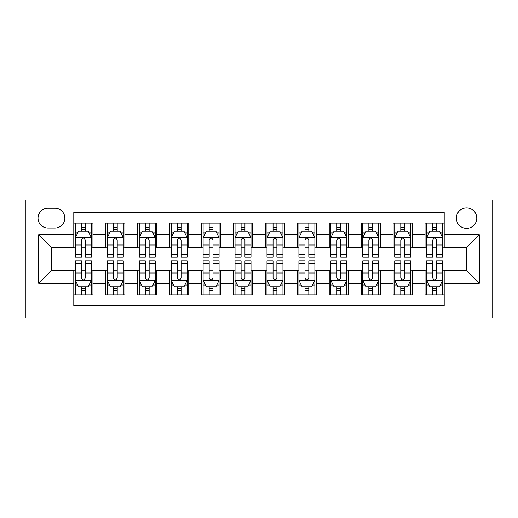 <?xml version="1.0" encoding="UTF-8"?>
<svg xmlns="http://www.w3.org/2000/svg" width="518" height="518" viewBox="0 0 518 518"><rect width="100%" height="100%" fill="white"/><g stroke="black" fill="none" stroke-linecap="round" stroke-linejoin="round"><path stroke-width="0.78" d="M466.556 207.912A10.218 10.218 0 0 0 456.339 218.13A10.218 10.218 0 0 0 466.556 228.347A10.218 10.218 0 0 0 476.774 218.13A10.218 10.218 0 0 0 466.556 207.912M25.9 318.071L492.1 318.071L492.1 199.929L25.9 199.929L25.9 318.071M444.204 223.077L425.045 223.077L425.045 234.732L412.27 234.732L412.27 247.507L425.045 247.507L425.045 234.732M412.27 234.732L412.27 223.077L393.11 223.077L393.11 234.732L380.341 234.732L380.341 247.507L393.11 247.507L393.11 234.732M380.341 234.732L380.341 223.077L361.182 223.077L361.182 234.732L348.407 234.732L348.407 247.507L361.182 247.507L361.182 234.732M348.407 234.732L348.407 223.077L329.247 223.077L329.247 234.732L316.479 234.732L316.479 247.507L329.247 247.507L329.247 234.732M316.479 234.732L316.479 223.077L297.319 223.077L297.319 234.732L284.544 234.732L284.544 247.507L297.319 247.507L297.319 234.732M284.544 234.732L284.544 223.077L265.384 223.077L265.384 234.732L252.616 234.732L252.616 247.507L265.384 247.507L265.384 234.732M252.616 234.732L252.616 223.077L233.456 223.077L233.456 234.732L220.681 234.732L220.681 247.507L233.456 247.507L233.456 234.732M220.681 234.732L220.681 223.077L201.521 223.077L201.521 234.732L188.753 234.732L188.753 247.507L201.521 247.507L201.521 234.732M188.753 234.732L188.753 223.077L169.593 223.077L169.593 234.732L156.818 234.732L156.818 247.507L169.593 247.507L169.593 234.732M156.818 234.732L156.818 223.077L137.658 223.077L137.658 234.732L124.89 234.732L124.89 247.507L137.658 247.507L137.658 234.732M124.89 234.732L124.89 223.077L105.73 223.077L105.73 247.507L92.955 247.507L92.955 223.077L73.796 223.077M73.796 294.923L92.955 294.923L92.955 270.493L105.73 270.493L105.73 294.923L124.89 294.923L124.89 270.493L137.658 270.493L137.658 283.268L124.89 283.268M137.658 283.268L137.658 294.923L156.818 294.923L156.818 270.493L169.593 270.493L169.593 283.268L156.818 283.268M169.593 283.268L169.593 294.923L188.753 294.923L188.753 270.493L201.521 270.493L201.521 283.268L188.753 283.268M201.521 283.268L201.521 294.923L220.681 294.923L220.681 270.493L233.456 270.493L233.456 283.268L220.681 283.268M233.456 283.268L233.456 294.923L252.616 294.923L252.616 270.493L265.384 270.493L265.384 283.268L252.616 283.268M265.384 283.268L265.384 294.923L284.544 294.923L284.544 270.493L297.319 270.493L297.319 283.268L284.544 283.268M297.319 283.268L297.319 294.923L316.479 294.923L316.479 270.493L329.247 270.493L329.247 283.268L316.479 283.268M329.247 283.268L329.247 294.923L348.407 294.923L348.407 270.493L361.182 270.493L361.182 283.268L348.407 283.268M361.182 283.268L361.182 294.923L380.341 294.923L380.341 270.493L393.11 270.493L393.11 283.268L380.341 283.268M393.11 283.268L393.11 294.923L412.27 294.923L412.27 270.493L425.045 270.493L425.045 283.268L412.27 283.268M47.934 228.024L54.96 228.024A9.9 9.9 0 0 0 64.854 218.13A9.9 9.9 0 0 0 54.96 208.23L47.934 208.23A9.9 9.9 0 0 0 38.034 218.13A9.9 9.9 0 0 0 47.934 228.024M444.204 234.732L444.204 212.38L73.796 212.38L73.796 247.507L51.444 247.507L51.444 270.493L73.796 270.493L73.796 305.62L444.204 305.62L444.204 270.493L466.556 270.493L466.556 247.507L444.204 247.507L444.204 234.732L479.325 234.732L479.325 283.268L444.204 283.268M73.796 283.268L38.675 283.268L38.675 234.732L73.796 234.732M425.045 283.268L425.045 294.923L444.204 294.923M73.796 231.06L75.395 231.06M81.462 231.06L85.295 231.06M91.362 231.06L92.955 231.06M73.796 247.183L75.395 247.183M81.462 247.183L85.295 247.183M91.362 247.183L92.955 247.183M73.796 270.817L75.395 270.817M81.462 270.817L85.295 270.817M91.362 270.817L92.955 270.817M73.796 286.94L75.395 286.94M81.462 286.94L85.295 286.94M91.362 286.94L92.955 286.94M105.73 247.183L107.323 247.183M113.39 247.183L117.223 247.183M123.29 247.183L124.89 247.183M105.73 231.06L107.323 231.06M113.39 231.06L117.223 231.06M123.29 231.06L124.89 231.06M105.73 270.817L107.323 270.817M113.39 270.817L117.223 270.817M123.29 270.817L124.89 270.817M105.73 286.94L107.323 286.94M113.39 286.94L117.223 286.94M123.29 286.94L124.89 286.94M137.658 270.817L139.258 270.817M145.325 270.817L149.158 270.817M155.225 270.817L156.818 270.817M137.658 286.94L139.258 286.94M145.325 286.94L149.158 286.94M155.225 286.94L156.818 286.94M137.658 231.06L139.258 231.06M145.325 231.06L149.158 231.06M155.225 231.06L156.818 231.06M137.658 247.183L139.258 247.183M145.325 247.183L149.158 247.183M155.225 247.183L156.818 247.183M169.593 270.817L171.186 270.817M177.253 270.817L181.086 270.817M187.153 270.817L188.753 270.817M169.593 286.94L171.186 286.94M177.253 286.94L181.086 286.94M187.153 286.94L188.753 286.94M169.593 231.06L171.186 231.06M177.253 231.06L181.086 231.06M187.153 231.06L188.753 231.06M169.593 247.183L171.186 247.183M177.253 247.183L181.086 247.183M187.153 247.183L188.753 247.183M201.521 270.817L203.121 270.817M209.188 270.817L213.021 270.817M219.088 270.817L220.681 270.817M201.521 286.94L203.121 286.94M209.188 286.94L213.021 286.94M219.088 286.94L220.681 286.94M201.521 231.06L203.121 231.06M209.188 231.06L213.021 231.06M219.088 231.06L220.681 231.06M201.521 247.183L203.121 247.183M209.188 247.183L213.021 247.183M219.088 247.183L220.681 247.183M233.456 270.817L235.049 270.817M241.116 270.817L244.949 270.817M251.016 270.817L252.616 270.817M233.456 286.94L235.049 286.94M241.116 286.94L244.949 286.94M251.016 286.94L252.616 286.94M233.456 231.06L235.049 231.06M241.116 231.06L244.949 231.06M251.016 231.06L252.616 231.06M233.456 247.183L235.049 247.183M241.116 247.183L244.949 247.183M251.016 247.183L252.616 247.183M265.384 270.817L266.984 270.817M273.051 270.817L276.884 270.817M282.951 270.817L284.544 270.817M265.384 286.94L266.984 286.94M273.051 286.94L276.884 286.94M282.951 286.94L284.544 286.94M265.384 231.06L266.984 231.06M273.051 231.06L276.884 231.06M282.951 231.06L284.544 231.06M265.384 247.183L266.984 247.183M273.051 247.183L276.884 247.183M282.951 247.183L284.544 247.183M297.319 270.817L298.912 270.817M304.979 270.817L308.812 270.817M314.879 270.817L316.479 270.817M297.319 286.94L298.912 286.94M304.979 286.94L308.812 286.94M314.879 286.94L316.479 286.94M297.319 231.06L298.912 231.06M304.979 231.06L308.812 231.06M314.879 231.06L316.479 231.06M297.319 247.183L298.912 247.183M304.979 247.183L308.812 247.183M314.879 247.183L316.479 247.183M329.247 270.817L330.847 270.817M336.914 270.817L340.747 270.817M346.814 270.817L348.407 270.817M329.247 286.94L330.847 286.94M336.914 286.94L340.747 286.94M346.814 286.94L348.407 286.94M329.247 231.06L330.847 231.06M336.914 231.06L340.747 231.06M346.814 231.06L348.407 231.06M329.247 247.183L330.847 247.183M336.914 247.183L340.747 247.183M346.814 247.183L348.407 247.183M361.182 270.817L362.775 270.817M368.842 270.817L372.675 270.817M378.742 270.817L380.341 270.817M361.182 286.94L362.775 286.94M368.842 286.94L372.675 286.94M378.742 286.94L380.341 286.94M361.182 231.06L362.775 231.06M368.842 231.06L372.675 231.06M378.742 231.06L380.341 231.06M361.182 247.183L362.775 247.183M368.842 247.183L372.675 247.183M378.742 247.183L380.341 247.183M393.11 270.817L394.71 270.817M400.777 270.817L404.61 270.817M410.677 270.817L412.27 270.817M393.11 286.94L394.71 286.94M400.777 286.94L404.61 286.94M410.677 286.94L412.27 286.94M393.11 231.06L394.71 231.06M400.777 231.06L404.61 231.06M410.677 231.06L412.27 231.06M393.11 247.183L394.71 247.183M400.777 247.183L404.61 247.183M410.677 247.183L412.27 247.183M425.045 270.817L426.638 270.817M432.705 270.817L436.538 270.817M442.605 270.817L444.204 270.817M425.045 286.94L426.638 286.94M432.705 286.94L436.538 286.94M442.605 286.94L444.204 286.94M425.045 231.06L426.638 231.06M432.705 231.06L436.538 231.06M442.605 231.06L444.204 231.06M425.045 247.183L426.638 247.183M432.705 247.183L436.538 247.183M442.605 247.183L444.204 247.183M51.444 247.507L38.675 234.732M51.444 270.493L38.675 283.268M479.325 234.732L466.556 247.507M479.325 283.268L466.556 270.493M85.295 227.227L81.462 227.227M91.362 254.48L85.295 254.48L85.295 257.083L91.362 257.083L91.362 237.607L88.164 231.222L78.587 231.222L75.395 237.607L75.395 257.083L81.462 257.083L81.462 254.48L75.395 254.48M75.395 237.607L75.395 223.077M91.362 237.607L91.362 223.077M81.462 231.222L81.462 223.077M85.295 223.077L85.295 231.222M85.295 254.48L85.295 240.002C84.02 237.542 82.738 237.542 81.462 240.002L81.462 254.48M81.462 290.773L85.295 290.773M75.395 263.52L81.462 263.52L81.462 260.917L75.395 260.917L75.395 280.393L78.587 286.778L88.164 286.778L91.362 280.393L91.362 260.917L85.295 260.917L85.295 263.52L91.362 263.52M91.362 280.393L91.362 294.923M75.395 280.393L75.395 294.923M85.295 286.778L85.295 294.923M81.462 294.923L81.462 286.778M81.462 263.52L81.462 277.998C82.738 280.458 84.013 280.458 85.295 277.998L85.295 263.52M117.223 227.227L113.39 227.227M123.29 254.48L117.223 254.48L117.223 257.083L123.29 257.083L123.29 237.607L120.098 231.222L110.515 231.222L107.323 237.607L107.323 257.083L113.39 257.083L113.39 254.48L107.323 254.48M107.323 237.607L107.323 223.077M123.29 237.607L123.29 223.077M113.39 231.222L113.39 223.077M117.223 223.077L117.223 231.222M117.223 254.48L117.223 240.002C115.948 237.542 114.672 237.542 113.39 240.002L113.39 254.48M149.158 227.227L145.325 227.227M155.225 254.48L149.158 254.48L149.158 257.083L155.225 257.083L155.225 237.607L152.027 231.222L142.45 231.222L139.258 237.607L139.258 257.083L145.325 257.083L145.325 254.48L139.258 254.48M139.258 237.607L139.258 223.077M155.225 237.607L155.225 223.077M145.325 231.222L145.325 223.077M149.158 223.077L149.158 231.222M149.158 254.48L149.158 240.002C147.883 237.542 146.6 237.542 145.325 240.002L145.325 254.48M181.086 227.227L177.253 227.227M187.153 254.48L181.086 254.48L181.086 257.083L187.153 257.083L187.153 237.607L183.961 231.222L174.385 231.222L171.186 237.607L171.186 257.083L177.253 257.083L177.253 254.48L171.186 254.48M171.186 237.607L171.186 223.077M187.153 237.607L187.153 223.077M177.253 231.222L177.253 223.077M181.086 223.077L181.086 231.222M181.086 254.48L181.086 240.002C179.811 237.542 178.535 237.542 177.253 240.002L177.253 254.48M213.021 227.227L209.188 227.227M219.088 254.48L213.021 254.48L213.021 257.083L219.088 257.083L219.088 237.607L215.889 231.222L206.313 231.222L203.121 237.607L203.121 257.083L209.188 257.083L209.188 254.48L203.121 254.48M203.121 237.607L203.121 223.077M219.088 237.607L219.088 223.077M209.188 231.222L209.188 223.077M213.021 223.077L213.021 231.222M213.021 254.48L213.021 240.002C211.745 237.542 210.463 237.542 209.188 240.002L209.188 254.48M113.39 290.773L117.223 290.773M107.323 263.52L113.39 263.52L113.39 260.917L107.323 260.917L107.323 280.393L110.515 286.778L120.098 286.778L123.29 280.393L123.29 260.917L117.223 260.917L117.223 263.52L123.29 263.52M123.29 280.393L123.29 294.923M107.323 280.393L107.323 294.923M117.223 286.778L117.223 294.923M113.39 294.923L113.39 286.778M113.39 263.52L113.39 277.998C114.666 280.458 115.948 280.458 117.223 277.998L117.223 263.52M145.325 290.773L149.158 290.773M139.258 263.52L145.325 263.52L145.325 260.917L139.258 260.917L139.258 280.393L142.45 286.778L152.027 286.778L155.225 280.393L155.225 260.917L149.158 260.917L149.158 263.52L155.225 263.52M155.225 280.393L155.225 294.923M139.258 280.393L139.258 294.923M149.158 286.778L149.158 294.923M145.325 294.923L145.325 286.778M145.325 263.52L145.325 277.998C146.6 280.458 147.876 280.458 149.158 277.998L149.158 263.52M177.253 290.773L181.086 290.773M171.186 263.52L177.253 263.52L177.253 260.917L171.186 260.917L171.186 280.393L174.385 286.778L183.961 286.778L187.153 280.393L187.153 260.917L181.086 260.917L181.086 263.52L187.153 263.52M187.153 280.393L187.153 294.923M171.186 280.393L171.186 294.923M181.086 286.778L181.086 294.923M177.253 294.923L177.253 286.778M177.253 263.52L177.253 277.998C178.529 280.458 179.811 280.458 181.086 277.998L181.086 263.52M209.188 290.773L213.021 290.773M203.121 263.52L209.188 263.52L209.188 260.917L203.121 260.917L203.121 280.393L206.313 286.778L215.889 286.778L219.088 280.393L219.088 260.917L213.021 260.917L213.021 263.52L219.088 263.52M219.088 280.393L219.088 294.923M203.121 280.393L203.121 294.923M213.021 286.778L213.021 294.923M209.188 294.923L209.188 286.778M209.188 263.52L209.188 277.998C210.463 280.458 211.739 280.458 213.021 277.998L213.021 263.52M244.949 227.227L241.116 227.227M251.016 254.48L244.949 254.48L244.949 257.083L251.016 257.083L251.016 237.607L247.824 231.222L238.248 231.222L235.049 237.607L235.049 257.083L241.116 257.083L241.116 254.48L235.049 254.48M235.049 237.607L235.049 223.077M251.016 237.607L251.016 223.077M241.116 231.222L241.116 223.077M244.949 223.077L244.949 231.222M244.949 254.48L244.949 240.002C243.674 237.542 242.398 237.542 241.116 240.002L241.116 254.48M241.116 290.773L244.949 290.773M235.049 263.52L241.116 263.52L241.116 260.917L235.049 260.917L235.049 280.393L238.248 286.778L247.824 286.778L251.016 280.393L251.016 260.917L244.949 260.917L244.949 263.52L251.016 263.52M251.016 280.393L251.016 294.923M235.049 280.393L235.049 294.923M244.949 286.778L244.949 294.923M241.116 294.923L241.116 286.778M241.116 263.52L241.116 277.998C242.392 280.458 243.674 280.458 244.949 277.998L244.949 263.52M276.884 227.227L273.051 227.227M282.951 254.48L276.884 254.48L276.884 257.083L282.951 257.083L282.951 237.607L279.752 231.222L270.176 231.222L266.984 237.607L266.984 257.083L273.051 257.083L273.051 254.48L266.984 254.48M266.984 237.607L266.984 223.077M282.951 237.607L282.951 223.077M273.051 231.222L273.051 223.077M276.884 223.077L276.884 231.222M276.884 254.48L276.884 240.002C275.608 237.542 274.326 237.542 273.051 240.002L273.051 254.48M273.051 290.773L276.884 290.773M266.984 263.52L273.051 263.52L273.051 260.917L266.984 260.917L266.984 280.393L270.176 286.778L279.752 286.778L282.951 280.393L282.951 260.917L276.884 260.917L276.884 263.52L282.951 263.52M282.951 280.393L282.951 294.923M266.984 280.393L266.984 294.923M276.884 286.778L276.884 294.923M273.051 294.923L273.051 286.778M273.051 263.52L273.051 277.998C274.326 280.458 275.602 280.458 276.884 277.998L276.884 263.52M308.812 227.227L304.979 227.227M314.879 254.48L308.812 254.48L308.812 257.083L314.879 257.083L314.879 237.607L311.687 231.222L302.111 231.222L298.912 237.607L298.912 257.083L304.979 257.083L304.979 254.48L298.912 254.48M298.912 237.607L298.912 223.077M314.879 237.607L314.879 223.077M304.979 231.222L304.979 223.077M308.812 223.077L308.812 231.222M308.812 254.48L308.812 240.002C307.537 237.542 306.261 237.542 304.979 240.002L304.979 254.48M304.979 290.773L308.812 290.773M298.912 263.52L304.979 263.52L304.979 260.917L298.912 260.917L298.912 280.393L302.111 286.778L311.687 286.778L314.879 280.393L314.879 260.917L308.812 260.917L308.812 263.52L314.879 263.52M314.879 280.393L314.879 294.923M298.912 280.393L298.912 294.923M308.812 286.778L308.812 294.923M304.979 294.923L304.979 286.778M304.979 263.52L304.979 277.998C306.255 280.458 307.537 280.458 308.812 277.998L308.812 263.52M340.747 227.227L336.914 227.227M346.814 254.48L340.747 254.48L340.747 257.083L346.814 257.083L346.814 237.607L343.615 231.222L334.039 231.222L330.847 237.607L330.847 257.083L336.914 257.083L336.914 254.48L330.847 254.48M330.847 237.607L330.847 223.077M346.814 237.607L346.814 223.077M336.914 231.222L336.914 223.077M340.747 223.077L340.747 231.222M340.747 254.48L340.747 240.002C339.471 237.542 338.189 237.542 336.914 240.002L336.914 254.48M336.914 290.773L340.747 290.773M330.847 263.52L336.914 263.52L336.914 260.917L330.847 260.917L330.847 280.393L334.039 286.778L343.615 286.778L346.814 280.393L346.814 260.917L340.747 260.917L340.747 263.52L346.814 263.52M346.814 280.393L346.814 294.923M330.847 280.393L330.847 294.923M340.747 286.778L340.747 294.923M336.914 294.923L336.914 286.778M336.914 263.52L336.914 277.998C338.189 280.458 339.465 280.458 340.747 277.998L340.747 263.52M372.675 227.227L368.842 227.227M378.742 254.48L372.675 254.48L372.675 257.083L378.742 257.083L378.742 237.607L375.55 231.222L365.973 231.222L362.775 237.607L362.775 257.083L368.842 257.083L368.842 254.48L362.775 254.48M362.775 237.607L362.775 223.077M378.742 237.607L378.742 223.077M368.842 231.222L368.842 223.077M372.675 223.077L372.675 231.222M372.675 254.48L372.675 240.002C371.4 237.542 370.124 237.542 368.842 240.002L368.842 254.48M368.842 290.773L372.675 290.773M362.775 263.52L368.842 263.52L368.842 260.917L362.775 260.917L362.775 280.393L365.973 286.778L375.55 286.778L378.742 280.393L378.742 260.917L372.675 260.917L372.675 263.52L378.742 263.52M378.742 280.393L378.742 294.923M362.775 280.393L362.775 294.923M372.675 286.778L372.675 294.923M368.842 294.923L368.842 286.778M368.842 263.52L368.842 277.998C370.117 280.458 371.4 280.458 372.675 277.998L372.675 263.52M404.61 227.227L400.777 227.227M410.677 254.48L404.61 254.48L404.61 257.083L410.677 257.083L410.677 237.607L407.485 231.222L397.902 231.222L394.71 237.607L394.71 257.083L400.777 257.083L400.777 254.48L394.71 254.48M394.71 237.607L394.71 223.077M410.677 237.607L410.677 223.077M400.777 231.222L400.777 223.077M404.61 223.077L404.61 231.222M404.61 254.48L404.61 240.002C403.334 237.542 402.052 237.542 400.777 240.002L400.777 254.48M400.777 290.773L404.61 290.773M394.71 263.52L400.777 263.52L400.777 260.917L394.71 260.917L394.71 280.393L397.902 286.778L407.485 286.778L410.677 280.393L410.677 260.917L404.61 260.917L404.61 263.52L410.677 263.52M410.677 280.393L410.677 294.923M394.71 280.393L394.71 294.923M404.61 286.778L404.61 294.923M400.777 294.923L400.777 286.778M400.777 263.52L400.777 277.998C402.052 280.458 403.328 280.458 404.61 277.998L404.61 263.52M436.538 227.227L432.705 227.227M442.605 254.48L436.538 254.48L436.538 257.083L442.605 257.083L442.605 237.607L439.413 231.222L429.836 231.222L426.638 237.607L426.638 257.083L432.705 257.083L432.705 254.48L426.638 254.48M426.638 237.607L426.638 223.077M442.605 237.607L442.605 223.077M432.705 231.222L432.705 223.077M436.538 223.077L436.538 231.222M436.538 254.48L436.538 240.002C435.262 237.542 433.987 237.542 432.705 240.002L432.705 254.48M432.705 290.773L436.538 290.773M426.638 263.52L432.705 263.52L432.705 260.917L426.638 260.917L426.638 280.393L429.836 286.778L439.413 286.778L442.605 280.393L442.605 260.917L436.538 260.917L436.538 263.52L442.605 263.52M442.605 280.393L442.605 294.923M426.638 280.393L426.638 294.923M436.538 286.778L436.538 294.923M432.705 294.923L432.705 286.778M432.705 263.52L432.705 277.998C433.98 280.458 435.262 280.458 436.538 277.998L436.538 263.52M105.73 283.268L92.955 283.268M105.73 234.732L92.955 234.732M91.278 237.445L75.473 237.445M75.395 232.977L77.706 232.977M89.044 232.977L91.362 232.977M81.462 245.008L75.395 245.008M91.362 245.008L85.295 245.008M85.295 229.26L81.462 229.26M75.473 280.555L91.278 280.555M91.362 285.023L89.044 285.023M77.706 285.023L75.395 285.023M85.295 272.992L91.362 272.992M75.395 272.992L81.462 272.992M81.462 288.74L85.295 288.74M123.213 237.445L107.407 237.445M107.323 232.977L109.641 232.977M120.979 232.977L123.29 232.977M113.39 245.008L107.323 245.008M123.29 245.008L117.223 245.008M117.223 229.26L113.39 229.26M155.141 237.445L139.336 237.445M139.258 232.977L141.569 232.977M152.907 232.977L155.225 232.977M145.325 245.008L139.258 245.008M155.225 245.008L149.158 245.008M149.158 229.26L145.325 229.26M187.076 237.445L171.27 237.445M171.186 232.977L173.504 232.977M184.842 232.977L187.153 232.977M177.253 245.008L171.186 245.008M187.153 245.008L181.086 245.008M181.086 229.26L177.253 229.26M219.004 237.445L203.198 237.445M203.121 232.977L205.432 232.977M216.77 232.977L219.088 232.977M209.188 245.008L203.121 245.008M219.088 245.008L213.021 245.008M213.021 229.26L209.188 229.26M107.407 280.555L123.213 280.555M123.29 285.023L120.979 285.023M109.641 285.023L107.323 285.023M117.223 272.992L123.29 272.992M107.323 272.992L113.39 272.992M113.39 288.74L117.223 288.74M139.336 280.555L155.141 280.555M155.225 285.023L152.907 285.023M141.569 285.023L139.258 285.023M149.158 272.992L155.225 272.992M139.258 272.992L145.325 272.992M145.325 288.74L149.158 288.74M171.27 280.555L187.076 280.555M187.153 285.023L184.842 285.023M173.504 285.023L171.186 285.023M181.086 272.992L187.153 272.992M171.186 272.992L177.253 272.992M177.253 288.74L181.086 288.74M203.198 280.555L219.004 280.555M219.088 285.023L216.77 285.023M205.432 285.023L203.121 285.023M213.021 272.992L219.088 272.992M203.121 272.992L209.188 272.992M209.188 288.74L213.021 288.74M250.939 237.445L235.133 237.445M235.049 232.977L237.367 232.977M248.705 232.977L251.016 232.977M241.116 245.008L235.049 245.008M251.016 245.008L244.949 245.008M244.949 229.26L241.116 229.26M235.133 280.555L250.939 280.555M251.016 285.023L248.705 285.023M237.367 285.023L235.049 285.023M244.949 272.992L251.016 272.992M235.049 272.992L241.116 272.992M241.116 288.74L244.949 288.74M282.867 237.445L267.061 237.445M266.984 232.977L269.295 232.977M280.633 232.977L282.951 232.977M273.051 245.008L266.984 245.008M282.951 245.008L276.884 245.008M276.884 229.26L273.051 229.26M267.061 280.555L282.867 280.555M282.951 285.023L280.633 285.023M269.295 285.023L266.984 285.023M276.884 272.992L282.951 272.992M266.984 272.992L273.051 272.992M273.051 288.74L276.884 288.74M314.802 237.445L298.996 237.445M298.912 232.977L301.23 232.977M312.568 232.977L314.879 232.977M304.979 245.008L298.912 245.008M314.879 245.008L308.812 245.008M308.812 229.26L304.979 229.26M298.996 280.555L314.802 280.555M314.879 285.023L312.568 285.023M301.23 285.023L298.912 285.023M308.812 272.992L314.879 272.992M298.912 272.992L304.979 272.992M304.979 288.74L308.812 288.74M346.73 237.445L330.924 237.445M330.847 232.977L333.158 232.977M344.496 232.977L346.814 232.977M336.914 245.008L330.847 245.008M346.814 245.008L340.747 245.008M340.747 229.26L336.914 229.26M330.924 280.555L346.73 280.555M346.814 285.023L344.496 285.023M333.158 285.023L330.847 285.023M340.747 272.992L346.814 272.992M330.847 272.992L336.914 272.992M336.914 288.74L340.747 288.74M378.664 237.445L362.859 237.445M362.775 232.977L365.093 232.977M376.431 232.977L378.742 232.977M368.842 245.008L362.775 245.008M378.742 245.008L372.675 245.008M372.675 229.26L368.842 229.26M362.859 280.555L378.664 280.555M378.742 285.023L376.431 285.023M365.093 285.023L362.775 285.023M372.675 272.992L378.742 272.992M362.775 272.992L368.842 272.992M368.842 288.74L372.675 288.74M410.593 237.445L394.787 237.445M394.71 232.977L397.021 232.977M408.359 232.977L410.677 232.977M400.777 245.008L394.71 245.008M410.677 245.008L404.61 245.008M404.61 229.26L400.777 229.26M394.787 280.555L410.593 280.555M410.677 285.023L408.359 285.023M397.021 285.023L394.71 285.023M404.61 272.992L410.677 272.992M394.71 272.992L400.777 272.992M400.777 288.74L404.61 288.74M442.527 237.445L426.722 237.445M426.638 232.977L428.956 232.977M440.294 232.977L442.605 232.977M432.705 245.008L426.638 245.008M442.605 245.008L436.538 245.008M436.538 229.26L432.705 229.26M426.722 280.555L442.527 280.555M442.605 285.023L440.294 285.023M428.956 285.023L426.638 285.023M436.538 272.992L442.605 272.992M426.638 272.992L432.705 272.992M432.705 288.74L436.538 288.74"/></g></svg>
